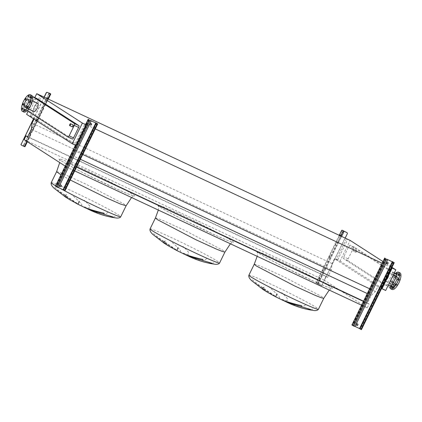 <?xml version="1.0" encoding="UTF-8"?>
<svg xmlns="http://www.w3.org/2000/svg" width="422" height="422" viewBox="0 0 422 422"><rect width="100%" height="100%" fill="white"/><g stroke="black" fill="none" stroke-linecap="round" stroke-linejoin="round"><path stroke-width="0.32" stroke-dasharray="2.11 1.58" d="M60.151 186.513A0.833 0.781 -57.2 0 1 59.829 185.443A0.833 0.781 -57.2 0 1 61.048 185.11M90.313 124.933A0.833 0.781 -57.2 0 1 89.997 123.862A0.833 0.781 -57.2 0 1 91.215 123.535M55.467 186.176L64.898 190.797L97.709 123.82M90.572 120.523A0.833 0.781 -57.2 0 1 90.762 121.515L58.69 186.988A0.833 0.781 -57.2 0 1 57.614 187.41L57.74 187.489M58.31 187.521L55.783 186.35L57.614 187.41M64.097 190.464L63.965 190.385A0.833 0.781 -57.2 0 1 63.949 190.375L63.616 190.032M37.273 120.001L37.342 119.357L36.914 119.774L36.846 120.418L37.273 120.001M36.561 119.605L36.988 119.194L36.492 120.254L36.561 119.605M47.633 98.853L47.702 98.21L47.275 98.621L47.206 99.27L47.633 98.853M46.921 98.458L47.348 98.041L47.28 98.69L46.853 99.101L46.921 98.458M26.908 141.154L26.976 140.51L26.549 140.922L26.48 141.57L26.908 141.154M26.196 140.758L26.623 140.341L26.554 140.99L26.127 141.402L26.196 140.758M47.723 99.033L44.305 106.012L44.801 106.212L44.263 105.859L43.218 107.652L43.165 108.111L43.698 108.465L43.202 108.259L44.305 106.012L43.076 108.174L43.318 108.28L42.812 107.948L42.865 107.489L43.909 105.69L44.421 106.027L44.173 105.927L50.165 93.7M31.518 132.112L32.014 132.313L31.476 131.959L30.431 133.753L30.379 134.212L30.912 134.56L30.416 134.36L31.518 132.112L30.289 134.275L30.532 134.381L30.025 134.048L30.078 133.589L31.122 131.791L31.634 132.128L31.386 132.028L43.076 108.174L31.518 132.112M21.564 145.247L24.877 146.75L30.864 134.523M44.02 97.303L33.496 118.782M44.157 97.366L33.623 118.862M23.848 146.091A0.833 0.301 115.1 0 1 23.964 145.173L23.611 145.01A0.833 0.301 -64.9 0 0 23.5 145.928M49.1 93.204A0.833 0.301 -64.9 0 0 48.741 93.71L49.094 93.874L23.964 145.173M49.094 93.874A0.833 0.301 115.1 0 1 49.691 93.278M48.741 93.71L23.611 145.01M24.297 146.503L30.289 134.275L26.939 141.449M356.643 325.315A0.833 0.781 -57.2 0 1 356.321 324.244A0.833 0.781 -57.2 0 1 357.539 323.917M386.805 263.739A0.833 0.781 -57.2 0 1 386.489 262.669A0.833 0.781 -57.2 0 1 387.707 262.342M351.959 324.982L361.39 329.598L394.201 262.621M387.064 259.33A0.833 0.781 -57.2 0 1 387.254 260.316L355.182 325.795A0.833 0.781 -57.2 0 1 354.105 326.211L354.232 326.296M354.802 326.322L352.275 325.151L354.105 326.211M360.588 329.271L360.108 328.838M89.501 209.834L87.328 208.816M78.049 204.317L79.932 205.271M77.769 204.121L70.237 199.981M89.116 209.417C98.3 213.78 111.677 218.438 115.111 216.512M188.328 256.101L186.16 255.083M176.876 250.584L178.764 251.544M176.602 250.388L169.069 246.253M187.948 255.685C197.127 260.047 210.504 264.705 213.938 262.779M287.16 302.368L284.992 301.35M275.708 296.851L277.597 297.811M275.434 296.655L267.901 292.52M286.781 301.957C295.959 306.314 309.337 310.972 312.771 309.052M394.116 285.251A1.044 0.38 -64.9 0 0 393.351 285.989A1.044 0.38 -64.9 0 0 393.23 287.145M390.672 284.734A1.044 0.38 -64.9 0 0 390.55 285.889A1.044 0.38 -64.9 0 0 391.31 285.145A1.044 0.38 -64.9 0 0 391.437 283.995A1.044 0.38 -64.9 0 0 390.672 284.734M355.962 251.148A1.044 0.38 -64.9 0 0 355.841 252.298A1.044 0.38 -64.9 0 0 356.601 251.559A1.044 0.38 -64.9 0 0 356.727 250.41A1.044 0.38 -64.9 0 0 355.962 251.148M353.277 249.893A1.044 0.38 -64.9 0 0 353.156 251.043A1.044 0.38 -64.9 0 0 353.921 250.304A1.044 0.38 -64.9 0 0 354.042 249.149A1.044 0.38 -64.9 0 0 353.277 249.893M73.254 124.986A1.044 0.38 -64.9 0 0 72.489 125.724A1.044 0.38 -64.9 0 0 72.368 126.88M24.402 105.98A1.044 0.38 -64.9 0 0 24.281 107.13A1.044 0.38 -64.9 0 0 25.046 106.391A1.044 0.38 -64.9 0 0 25.167 105.236A1.044 0.38 -64.9 0 0 24.402 105.98M27.725 107.647A1.044 0.38 115.1 0 1 26.961 108.385A1.044 0.38 115.1 0 1 27.087 107.235A1.044 0.38 115.1 0 1 27.847 106.492A1.044 0.38 115.1 0 1 27.725 107.647M392.402 282.218A0.754 0.274 115.1 0 1 392.956 281.685A0.754 0.274 115.1 0 1 392.866 282.513A0.754 0.274 115.1 0 1 392.318 283.046A0.754 0.274 115.1 0 1 392.402 282.218M390.994 281.558A0.754 0.274 115.1 0 1 391.542 281.026A0.754 0.274 115.1 0 1 391.452 281.854A0.754 0.274 115.1 0 1 390.904 282.387A0.754 0.274 115.1 0 1 390.994 281.558M394.934 277.054A0.754 0.274 115.1 0 1 395.483 276.521A0.754 0.274 115.1 0 1 395.398 277.349A0.754 0.274 115.1 0 1 394.844 277.882A0.754 0.274 115.1 0 1 394.934 277.054M393.52 276.389A0.754 0.274 115.1 0 1 394.074 275.856A0.754 0.274 115.1 0 1 393.984 276.69A0.754 0.274 115.1 0 1 393.436 277.222A0.754 0.274 115.1 0 1 393.52 276.389M397.972 274.205A0.754 0.274 115.1 0 1 398.521 273.672A0.754 0.274 115.1 0 1 398.431 274.5A0.754 0.274 115.1 0 1 397.883 275.033A0.754 0.274 115.1 0 1 397.972 274.205M399.734 275.339A0.754 0.274 115.1 0 1 400.288 274.806A0.754 0.274 115.1 0 1 400.198 275.635A0.754 0.274 115.1 0 1 399.65 276.167A0.754 0.274 115.1 0 1 399.734 275.339M399.196 279.797A0.754 0.274 115.1 0 1 399.745 279.264A0.754 0.274 115.1 0 1 399.655 280.092A0.754 0.274 115.1 0 1 399.106 280.625A0.754 0.274 115.1 0 1 399.196 279.797M396.664 284.961A0.754 0.274 115.1 0 1 397.213 284.428A0.754 0.274 115.1 0 1 397.123 285.261A0.754 0.274 115.1 0 1 396.574 285.794A0.754 0.274 115.1 0 1 396.664 284.961M393.626 287.815A0.754 0.274 115.1 0 1 394.174 287.276A0.754 0.274 115.1 0 1 394.09 288.11A0.754 0.274 115.1 0 1 393.536 288.643A0.754 0.274 115.1 0 1 393.626 287.815M392.455 286.781A0.754 0.274 115.1 0 1 392.766 286.617A0.754 0.274 115.1 0 1 392.84 286.96M391.864 286.675A0.754 0.274 115.1 0 1 392.413 286.142A0.754 0.274 115.1 0 1 392.323 286.971A0.754 0.274 115.1 0 1 391.774 287.503A0.754 0.274 115.1 0 1 391.864 286.675M390.45 286.016A0.754 0.274 115.1 0 1 390.999 285.483A0.754 0.274 115.1 0 1 390.909 286.311A0.754 0.274 115.1 0 1 390.361 286.844A0.754 0.274 115.1 0 1 390.45 286.016M399.929 272.828A9.194 3.323 -64.9 0 0 393.214 279.343A9.194 3.323 -64.9 0 0 392.133 289.487M395.33 273.525A9.194 3.323 -64.9 0 0 391.801 278.678A9.194 3.323 -64.9 0 0 389.886 287.72M396.532 276.405A4.515 1.63 -64.9 0 0 393.235 279.601A4.515 1.63 -64.9 0 0 392.703 284.581M388.024 277.65A4.515 1.63 115.1 0 1 384.727 280.852A4.515 1.63 115.1 0 1 385.26 275.867A4.515 1.63 115.1 0 1 388.556 272.67A4.515 1.63 115.1 0 1 388.024 277.65M387.96 277.613A4.304 1.556 -64.9 0 0 388.467 272.86A4.304 1.556 -64.9 0 0 385.323 275.909A4.304 1.556 -64.9 0 0 384.817 280.662A4.304 1.556 -64.9 0 0 387.96 277.613M397.35 282.007A4.304 1.556 -64.9 0 0 397.856 277.254A4.304 1.556 -64.9 0 0 394.712 280.308A4.304 1.556 -64.9 0 0 394.206 285.056A4.304 1.556 -64.9 0 0 397.35 282.007M26.691 99.608A0.754 0.274 115.1 0 1 27.24 99.075A0.754 0.274 115.1 0 1 27.15 99.903A0.754 0.274 115.1 0 1 26.602 100.436A0.754 0.274 115.1 0 1 26.691 99.608M24.159 104.772A0.754 0.274 115.1 0 1 24.708 104.239A0.754 0.274 115.1 0 1 24.618 105.067A0.754 0.274 115.1 0 1 24.07 105.6A0.754 0.274 115.1 0 1 24.159 104.772M23.616 109.229A0.754 0.274 115.1 0 1 24.165 108.697A0.754 0.274 115.1 0 1 24.075 109.525A0.754 0.274 115.1 0 1 23.526 110.058A0.754 0.274 115.1 0 1 23.616 109.229M25.383 110.369A0.754 0.274 115.1 0 1 25.932 109.836A0.754 0.274 115.1 0 1 25.842 110.664A0.754 0.274 115.1 0 1 25.294 111.197A0.754 0.274 115.1 0 1 25.383 110.369M28.416 107.515A0.754 0.274 115.1 0 1 28.97 106.982A0.754 0.274 115.1 0 1 28.881 107.816A0.754 0.274 115.1 0 1 28.332 108.349A0.754 0.274 115.1 0 1 28.416 107.515M30.948 102.351A0.754 0.274 115.1 0 1 31.497 101.818A0.754 0.274 115.1 0 1 31.413 102.646A0.754 0.274 115.1 0 1 30.859 103.179A0.754 0.274 115.1 0 1 30.948 102.351M31.492 97.893A0.754 0.274 115.1 0 1 32.04 97.361A0.754 0.274 115.1 0 1 31.951 98.189A0.754 0.274 115.1 0 1 31.402 98.722A0.754 0.274 115.1 0 1 31.492 97.893M29.725 96.759A0.754 0.274 115.1 0 1 30.278 96.227A0.754 0.274 115.1 0 1 30.189 97.055A0.754 0.274 115.1 0 1 29.64 97.587A0.754 0.274 115.1 0 1 29.725 96.759M23.885 112.041A9.194 3.323 115.1 0 1 23.743 111.962A9.194 3.323 115.1 0 1 24.866 102.098A9.194 3.323 115.1 0 1 31.682 95.383M37.653 103.58A4.304 1.556 115.1 0 1 37.125 108.201A4.304 1.556 115.1 0 1 33.934 111.345A4.304 1.556 115.1 0 1 33.871 111.308A4.304 1.556 115.1 0 1 34.398 106.692A4.304 1.556 115.1 0 1 37.59 103.543A4.304 1.556 115.1 0 1 37.653 103.58M25.8 107.763A4.515 1.63 115.1 0 1 26.354 102.921A4.515 1.63 115.1 0 1 29.698 99.624A4.515 1.63 115.1 0 1 29.767 99.661A4.515 1.63 115.1 0 1 29.218 104.503A4.515 1.63 115.1 0 1 25.869 107.8A4.515 1.63 115.1 0 1 25.8 107.763M37.6 103.327A4.515 1.63 -64.9 0 0 34.282 106.75A4.515 1.63 -64.9 0 0 33.776 111.492M32.531 96.532L32.315 96.39A1.672 0.607 -64.9 0 0 32.288 96.38A1.672 0.607 -64.9 0 0 31.064 97.561L25.958 107.99A1.672 0.607 -64.9 0 0 25.737 109.815L27.071 110.68M305.491 304.821C303.46 307.548 296.977 306.419 286.042 301.445M268.276 286.269C277.011 293.881 280.688 297.779 279.295 297.964M282.06 299.319C289.819 302.199 289.729 299.989 281.801 292.694M251.438 280.519L274.078 295.716M275.049 296.044C271.119 293.148 258.095 285.056 251.644 279.243M206.659 258.554C204.628 261.281 198.145 260.152 187.21 255.178M169.444 240.002C178.184 247.614 181.856 251.512 180.468 251.697M183.227 253.052C190.987 255.932 190.902 253.722 182.969 246.427M152.611 234.252L175.246 249.449M176.217 249.777C172.292 246.875 159.263 238.789 152.811 232.976M107.832 212.287C105.795 215.014 99.312 213.885 88.383 208.911M70.611 193.735C79.352 201.347 83.028 205.245 81.636 205.424M84.4 206.785C92.154 209.665 92.07 207.455 84.142 200.16M53.779 187.985L76.414 203.182M77.384 203.51C73.46 200.608 60.436 192.522 53.984 186.709M28.084 111.329L34.826 97.566M36.635 98.416A1.672 0.607 -64.9 0 0 35.443 99.613L30.337 110.036A1.672 0.607 -64.9 0 0 30.115 111.867L72.278 139.028M377.806 286.585L334.514 258.697L332.114 263.602L331.365 269.732L327.63 277.354L326.016 276.315L324.165 280.102L367.251 307.86L369.108 304.072L367.493 303.033L371.228 295.411L375.406 291.491L377.806 286.585L380.844 288.01L390.967 267.348L382.205 263.244M82.749 154.484L75.385 151.034L77.785 146.133L74.747 144.709L84.869 124.047M375.406 291.491L369.677 288.806M95.277 128.916L85.661 124.416M80.412 159.263L71.207 154.953L75.385 151.034M371.228 295.411L367.288 293.564M76.672 166.885L67.473 162.575L71.207 154.953M367.493 303.033L363.553 301.187M76.561 167.117L67.473 162.575M369.108 304.072L363.437 301.419M74.705 170.905L67.23 167.402L69.081 163.615M367.251 307.86L361.58 305.206M65.231 166.115L67.23 167.402M324.165 280.102L24.138 139.645M326.016 276.315L27.725 136.67M327.63 277.354L27.609 136.902M331.365 269.732L31.344 129.274M332.114 263.602L32.088 123.145M26.607 114.346L34.493 118.244L34.05 119.141M31.455 116.82L41.578 96.158M334.514 258.697L337.547 260.121L347.67 239.459M391.716 267.828L390.967 267.348M382.97 261.55L391.954 267.337M34.493 118.244L77.785 146.133M74.747 144.709L75.928 145.469M30.278 116.061L40.401 95.398M337.547 260.121L336.371 259.361L346.409 238.868M336.371 259.361L340.042 261.081L350.165 240.419M392.07 274.168A1.672 0.607 -64.9 0 0 392.291 272.338L350.123 245.177A1.672 0.607 -64.9 0 0 350.096 245.161A1.672 0.607 -64.9 0 0 348.878 246.348L343.772 256.771A1.672 0.607 -64.9 0 0 343.545 258.602L385.713 285.763A1.672 0.607 -64.9 0 0 385.74 285.778A1.672 0.607 -64.9 0 0 386.958 284.592L392.07 274.168L393.383 274.785M340.042 261.081L385.692 290.484M381.593 288.49L380.844 288.01M394.317 272.876L354.501 247.223A1.672 0.607 -64.9 0 0 354.475 247.213A1.672 0.607 -64.9 0 0 353.256 248.394L348.145 258.818A1.672 0.607 -64.9 0 0 347.923 260.648L390.092 287.815M319.306 278.04L319.375 277.396L318.948 277.808L318.879 278.457L319.306 278.04M319.301 277.977L319.728 277.56L319.232 278.62L319.301 277.977M329.666 256.892L329.735 256.244L329.239 257.304L329.666 256.892M329.661 256.824L330.088 256.412L330.02 257.056L329.593 257.467L329.661 256.824M340.121 235.502L340.454 235.26L340.385 235.903L339.958 236.32L339.953 235.845M324.718 269.326L325.198 269.574L324.096 271.826L323.131 271.262L323.183 270.808L323.917 269.305L324.223 269.009L324.718 269.326L336.403 245.477L335.917 245.161L335.97 244.707L336.703 243.204L337.009 242.908L337.985 243.473L336.883 245.725L336.403 245.477M317.624 283.8L321.095 285.472L316.247 282.977L317.624 283.8L323.616 271.578M336.049 245.314L337.009 245.81L338.112 243.557L336.656 242.745L336.35 243.04L335.617 244.538L335.564 244.997L336.049 245.314L324.365 269.162L323.869 268.846L322.83 270.639L322.777 271.098L324.223 271.905L325.325 269.658L324.365 269.162M345.096 238.251L322.039 284.971A0.833 0.781 -57.2 0 1 320.968 285.388M346.979 232.68A0.833 0.781 -57.2 0 1 347.174 233.667L322.039 284.971M316.6 283.141A0.833 0.301 115.1 0 1 316.711 282.228L316.358 282.06A0.833 0.301 -64.9 0 0 316.247 282.977M341.493 230.76L341.846 230.929L316.711 282.228M341.846 230.929A0.833 0.301 115.1 0 1 342.442 230.328M339.177 235.481L316.358 282.06M339.599 235.676L339.604 236.156L339.968 235.851M321.095 285.472A0.833 0.781 122.8 0 0 322.165 285.05M318.109 284.048L324.223 271.905L318.235 284.133M325.325 269.658L336.883 245.725L325.325 269.658M341.53 236.584L337.985 243.473L343.972 231.251M96.738 123.192L63.922 190.169M95.773 122.696L62.962 189.673M88.715 119.394L55.904 186.371M85.655 124.553L75.506 145.273M90.071 120.265L57.26 187.241M89.591 120.017L56.78 186.993M88.62 119.394L55.804 186.366M88.82 119.521L56.031 186.45M96.211 123.377L63.59 189.969M97.35 123.667L64.545 190.633M97.134 123.572L64.318 190.549M50.74 93.948L44.753 106.175M43.651 108.422L31.966 132.276M50.382 93.795L44.4 106.012M31.634 132.128L43.318 108.28L31.613 132.112M30.511 134.36L24.523 146.587M30.817 132.091L31.17 132.255M30.078 133.589L30.431 133.753M30.025 134.048L30.379 134.212M43.603 105.991L43.957 106.154M42.865 107.489L43.218 107.652M42.812 107.948L43.165 108.111M393.23 261.999L360.414 328.97M392.265 261.503L359.454 328.474M385.207 258.195L352.396 325.172M386.563 259.071L353.752 326.048M386.083 258.823L353.272 325.8M385.112 258.195L352.296 325.172M385.312 258.327L352.523 325.257M392.703 262.183L360.082 328.77M393.842 262.468L361.037 329.434M393.626 262.373L360.81 329.35M56.59 171.707L58.922 172.181L65.104 174.624L85.713 184.045L124.036 204.037L126.115 205.767M70.258 179.988L60.958 174.835M61.359 160.861C67.752 165.065 90.957 177.018 109.752 185.785C128.9 194.785 139.751 198.773 132.376 194.109C125.978 189.9 102.778 177.952 83.978 169.185C64.83 160.186 53.979 156.198 61.359 160.861M86.589 208.204L78.819 204.57M51.226 182.657A38.708 1.762 -153.9 0 1 80.349 194.996A38.708 1.762 -153.9 0 1 118.672 214.988A38.708 1.762 -153.9 0 1 120.75 216.713M60.225 188.412A38.708 1.762 -153.9 0 1 55.593 185.785M155.423 217.974L157.754 218.448L163.931 220.891L184.546 230.312L222.869 250.304L224.947 252.034M160.186 207.128C166.584 211.338 189.784 223.285 208.579 232.053C227.732 241.052 238.578 245.04 231.203 240.376C224.81 236.172 201.605 224.219 182.81 215.452C163.657 206.453 152.811 202.465 160.186 207.128M185.422 254.477L177.651 250.837M150.058 228.924A38.708 1.762 -153.9 0 1 179.181 241.263A38.708 1.762 -153.9 0 1 217.504 261.255A38.708 1.762 -153.9 0 1 219.582 262.985M254.255 264.241L256.581 264.715L262.764 267.158L283.378 276.579L321.701 296.571L323.774 298.301M259.018 253.395C265.412 257.605 288.616 269.553 307.411 278.32C326.565 287.319 337.41 291.307 330.036 286.643C323.642 282.439 300.438 270.486 281.643 261.719C262.489 252.725 251.644 248.732 259.018 253.395M284.254 300.744L276.484 297.104M248.89 275.191A38.708 1.762 -153.9 0 1 278.014 287.53A38.708 1.762 -153.9 0 1 316.336 307.522A38.708 1.762 -153.9 0 1 318.415 309.252M31.064 97.561L35.443 99.613M25.958 107.99L30.337 110.036M25.737 109.815L30.115 111.867M394.153 273.213L392.291 272.338M354.501 247.223L350.123 245.177M388.277 285.209L386.958 284.592M347.923 260.648L343.545 258.602M348.145 258.818L343.772 256.771M353.256 248.394L348.878 246.348M323.263 271.415L317.275 283.637M343.492 231.003L337.505 243.225M340.549 236.125L337.152 243.061M323.131 271.262L322.777 271.098M323.183 270.808L322.83 270.639M323.917 269.305L323.568 269.141M324.233 269.014L323.88 268.851M335.917 245.161L335.564 244.997M335.97 244.707L335.617 244.538M336.703 243.204L336.35 243.04M85.608 124.522L75.454 145.247M88.594 119.373L55.783 186.35M97.376 123.672L64.566 190.649M36.988 119.194L37.342 119.357M47.348 98.041L47.702 98.21M26.623 140.341L26.976 140.51M48.203 99.26L44.801 106.212M43.698 108.465L32.014 132.313M30.912 134.56L27.393 141.739M50.413 93.805L44.421 106.027M30.532 134.381L24.545 146.603M26.127 141.402L26.48 141.57M46.853 99.101L47.206 99.27M36.492 120.254L36.846 120.418M385.086 258.18L352.275 325.151M393.868 262.479L361.058 329.455M131.564 197.522L133.959 195.972C133.394 196.183 127.491 193.788 116.25 188.787L87.75 175.098C75.016 168.673 66.249 163.947 61.448 160.914L59.528 159.505L59.734 162.575M230.396 243.789L232.786 242.239C232.221 242.45 226.324 240.055 215.083 235.054L186.577 221.365C173.848 214.946 165.081 210.214 160.281 207.181L158.355 205.772L158.683 207.635L158.34 210.056M329.223 290.056L331.618 288.506C331.054 288.717 325.151 286.322 313.91 281.321L285.409 267.632C272.675 261.213 263.914 256.481 259.108 253.448L257.188 252.04L257.515 253.902L257.172 256.323M391.489 286.327L390.55 285.889M355.841 252.298L353.156 251.043M24.281 107.13L26.961 108.385M391.542 281.026L392.956 281.685M394.074 275.856L395.483 276.521M397.107 273.008L398.521 273.672M398.874 274.147L400.288 274.806M398.331 278.604L399.745 279.264M395.799 283.769L397.213 284.428M392.766 286.617L394.174 287.276M390.999 285.483L392.413 286.142M391.437 283.995L384.727 280.852M397.856 277.254L388.467 272.86M27.24 99.075L25.826 98.41M24.708 104.239L23.294 103.58M24.165 108.697L22.756 108.037M25.932 109.836L24.518 109.171M28.97 106.982L27.557 106.323M31.497 101.818L30.089 101.159M32.04 97.361L30.627 96.701M30.278 96.227L28.865 95.562M24.545 106.951L33.934 111.345M29.698 99.624L32.325 100.847M354.475 247.213L350.096 245.161M25.869 107.8L28.496 109.029M28.2 99.149L37.59 103.543M29.64 97.587L28.227 96.928M31.402 98.722L29.994 98.062M30.859 103.179L29.45 102.52M28.332 108.349L26.918 107.684M25.294 111.197L23.88 110.538M23.526 110.058L22.118 109.398M24.07 105.6L22.656 104.941M26.602 100.436L25.188 99.777M394.206 285.056L384.817 280.662M396.385 276.336L388.556 272.67M390.361 286.844L391.774 287.503M392.128 287.983L393.536 288.643M395.166 285.13L396.574 285.794M397.693 279.965L399.106 280.625M398.236 275.508L399.65 276.167M396.474 274.374L397.883 275.033M393.436 277.222L394.844 277.882M390.904 282.387L392.318 283.046M25.167 105.236L27.847 106.492M356.727 250.41L354.042 249.149M319.728 277.56L319.375 277.396M330.088 256.412L329.735 256.244M340.454 235.26L340.1 235.096M324.223 269.009L323.869 268.846M339.958 236.32L339.604 236.156M329.593 257.467L329.239 257.304M319.232 278.62L318.879 278.457"/><path stroke-width="0.63" d="M61.048 185.11A0.833 0.781 -57.2 0 1 60.151 186.513M61.369 186.186A0.833 0.781 122.8 0 0 61.116 185.152A0.833 0.781 122.8 0 0 59.956 185.522A0.833 0.781 122.8 0 0 60.209 186.556A0.833 0.781 122.8 0 0 61.369 186.186M91.215 123.535A0.833 0.781 -57.2 0 1 90.313 124.933M91.537 124.606A0.833 0.781 122.8 0 0 91.284 123.572A0.833 0.781 122.8 0 0 90.123 123.947A0.833 0.781 122.8 0 0 90.377 124.981A0.833 0.781 122.8 0 0 91.537 124.606M90.203 120.349L57.387 187.326L57.74 187.489A0.833 0.781 122.8 0 0 58.816 187.073L90.894 121.594A0.833 0.781 122.8 0 0 90.551 120.513L96.907 123.488A0.833 0.781 122.8 0 0 95.831 123.91L63.759 189.383A0.833 0.781 122.8 0 0 64.097 190.464L64.898 190.797M95.831 123.91L63.759 189.383M57.387 187.326L55.467 186.176M95.704 123.825A0.833 0.781 -57.2 0 1 96.78 123.409L90.424 120.434A0.833 0.781 -57.2 0 1 90.572 120.523M63.616 190.032L58.31 187.521M63.949 190.375A0.833 0.781 -57.2 0 1 63.627 189.304M49.691 93.278A0.833 0.301 115.1 0 1 49.706 93.283L50.788 93.985L47.433 92.444A0.833 0.781 122.8 0 0 46.362 92.866L44.157 97.366M24.877 146.75L21.564 145.247A0.833 0.781 122.8 0 1 21.227 144.166L33.623 118.862M46.362 92.866L46.23 92.782A0.833 0.781 -57.2 0 1 47.306 92.365L50.413 93.805L49.363 93.125A0.833 0.301 -64.9 0 0 49.353 93.12A0.833 0.301 -64.9 0 0 49.1 93.204M46.23 92.782L44.02 97.303M33.496 118.782L21.227 144.166M49.353 93.12L49.706 93.283A0.833 0.301 115.1 0 1 49.717 93.288L49.363 93.125M21.422 145.152A0.833 0.781 -57.2 0 1 21.1 144.081M357.539 323.917A0.833 0.781 -57.2 0 1 356.643 325.315M357.861 324.987A0.833 0.781 122.8 0 0 357.608 323.954A0.833 0.781 122.8 0 0 356.448 324.328A0.833 0.781 122.8 0 0 356.701 325.362A0.833 0.781 122.8 0 0 357.861 324.987M387.707 262.342A0.833 0.781 -57.2 0 1 386.805 263.739M388.029 263.412A0.833 0.781 122.8 0 0 387.776 262.378A0.833 0.781 122.8 0 0 386.615 262.753A0.833 0.781 122.8 0 0 386.868 263.782A0.833 0.781 122.8 0 0 388.029 263.412M386.694 259.155L353.879 326.127L354.232 326.296A0.833 0.781 122.8 0 0 355.308 325.874L387.385 260.4A0.833 0.781 122.8 0 0 387.048 259.319L393.399 262.294A0.833 0.781 122.8 0 0 392.323 262.711L360.251 328.189A0.833 0.781 122.8 0 0 360.588 329.271L361.39 329.598M392.323 262.711L360.251 328.189M353.879 326.127L351.959 324.982M392.196 262.632A0.833 0.781 -57.2 0 1 393.272 262.21L386.916 259.235A0.833 0.781 -57.2 0 1 387.064 259.33L386.916 259.235M360.108 328.838L354.802 326.322M360.441 329.176A0.833 0.781 -57.2 0 1 360.119 328.105M113.122 216.982L89.438 209.808C98.49 214.165 107.636 216.924 116.878 218.074C119.004 218.068 120.291 217.615 120.75 216.713A38.708 1.762 -153.9 0 1 98.141 207.46A38.708 1.762 -153.9 0 1 60.225 188.412M85.022 207.772C82.812 206.838 92.74 210.715 104.092 213.168M79.172 201.331L78.049 204.317L70.2 199.959L64.788 196.124L66.312 194.748M70.237 199.981L65.442 197.032L53.779 187.985L52.676 186.735C51.4 185.327 50.914 183.966 51.226 182.657L56.59 171.707L59.734 162.575M211.95 263.254L188.27 256.075C197.317 260.437 206.469 263.191 215.711 264.341C217.831 264.336 219.123 263.882 219.582 262.985A38.708 1.762 -153.9 0 1 190.459 250.647A38.708 1.762 -153.9 0 1 152.136 230.649A38.708 1.762 -153.9 0 1 150.058 228.924L155.423 217.974L158.34 210.056M183.855 254.039C181.645 253.105 191.572 256.987 202.924 259.44M178.005 247.603L176.876 250.584L169.032 246.226L163.62 242.392L165.144 241.02M169.069 246.253L164.274 243.299L152.611 234.252L151.509 233.002C150.227 231.594 149.747 230.233 150.058 228.924M310.782 309.521L287.102 302.342C296.149 306.704 305.296 309.458 314.543 310.608C316.664 310.603 317.951 310.149 318.415 309.252A38.708 1.762 -153.9 0 1 289.292 296.914A38.708 1.762 -153.9 0 1 250.963 276.922A38.708 1.762 -153.9 0 1 248.89 275.191L254.255 264.241L257.172 256.323M282.682 300.311C280.477 299.372 290.405 303.254 301.756 305.707M276.837 293.87L275.708 296.851L267.864 292.499L262.452 288.659L263.977 287.287M267.901 292.52L263.101 289.566L251.438 280.519L250.336 279.269C249.059 277.861 248.579 276.505 248.89 275.191M391.489 286.327L393.23 287.145A1.044 0.38 -64.9 0 0 393.995 286.401A1.044 0.38 -64.9 0 0 394.116 285.251L392.703 284.581A4.515 1.63 -64.9 0 0 396 281.384A4.515 1.63 -64.9 0 0 396.532 276.405L396.385 276.336M70.448 124.88A1.044 0.38 115.1 0 1 69.683 125.624A1.044 0.38 115.1 0 1 69.804 124.469A1.044 0.38 115.1 0 1 70.569 123.73A1.044 0.38 115.1 0 1 70.448 124.88M69.683 125.624L72.368 126.88A1.044 0.38 -64.9 0 0 73.127 126.141A1.044 0.38 -64.9 0 0 73.254 124.986L70.569 123.73M396.39 274.21A0.754 0.274 115.1 0 1 396.559 273.54A0.754 0.274 115.1 0 1 397.107 273.008A0.754 0.274 115.1 0 1 397.023 273.841A0.754 0.274 115.1 0 1 396.611 274.353M398.326 274.68A0.754 0.274 115.1 0 1 398.874 274.147A0.754 0.274 115.1 0 1 398.785 274.975A0.754 0.274 115.1 0 1 398.236 275.508A0.754 0.274 115.1 0 1 398.326 274.68M397.782 279.137A0.754 0.274 115.1 0 1 398.331 278.604A0.754 0.274 115.1 0 1 398.247 279.433A0.754 0.274 115.1 0 1 397.693 279.965A0.754 0.274 115.1 0 1 397.782 279.137M395.25 284.301A0.754 0.274 115.1 0 1 395.799 283.769A0.754 0.274 115.1 0 1 395.715 284.597A0.754 0.274 115.1 0 1 395.166 285.13A0.754 0.274 115.1 0 1 395.25 284.301M392.84 286.96A0.754 0.274 115.1 0 1 392.676 287.451A0.754 0.274 115.1 0 1 392.128 287.983A0.754 0.274 115.1 0 1 392.212 287.15A0.754 0.274 115.1 0 1 392.455 286.781M389.886 287.72A9.194 3.323 -64.9 0 0 390.719 288.822L392.133 289.487A9.194 3.323 -64.9 0 0 398.848 282.972A9.194 3.323 -64.9 0 0 399.929 272.828L398.516 272.164A9.194 3.323 -64.9 0 0 395.33 273.525M390.719 288.822A9.194 3.323 -64.9 0 0 397.434 282.307A9.194 3.323 -64.9 0 0 398.516 272.164M25.737 99.244A0.754 0.274 -64.9 0 0 25.826 98.41A0.754 0.274 -64.9 0 0 25.278 98.943A0.754 0.274 -64.9 0 0 25.188 99.777A0.754 0.274 -64.9 0 0 25.737 99.244M23.21 104.408A0.754 0.274 -64.9 0 0 23.294 103.58A0.754 0.274 -64.9 0 0 22.746 104.113A0.754 0.274 -64.9 0 0 22.656 104.941A0.754 0.274 -64.9 0 0 23.21 104.408M22.667 108.865A0.754 0.274 -64.9 0 0 22.756 108.037A0.754 0.274 -64.9 0 0 22.202 108.57A0.754 0.274 -64.9 0 0 22.118 109.398A0.754 0.274 -64.9 0 0 22.667 108.865M24.429 110.005A0.754 0.274 -64.9 0 0 24.518 109.171A0.754 0.274 -64.9 0 0 23.97 109.704A0.754 0.274 -64.9 0 0 23.88 110.538A0.754 0.274 -64.9 0 0 24.429 110.005M27.467 107.151A0.754 0.274 -64.9 0 0 27.557 106.323A0.754 0.274 -64.9 0 0 27.008 106.856A0.754 0.274 -64.9 0 0 26.918 107.684A0.754 0.274 -64.9 0 0 27.467 107.151M29.999 101.987A0.754 0.274 -64.9 0 0 30.089 101.159A0.754 0.274 -64.9 0 0 29.54 101.691A0.754 0.274 -64.9 0 0 29.45 102.52A0.754 0.274 -64.9 0 0 29.999 101.987M30.542 97.529A0.754 0.274 -64.9 0 0 30.627 96.701A0.754 0.274 -64.9 0 0 30.078 97.234A0.754 0.274 -64.9 0 0 29.994 98.062A0.754 0.274 -64.9 0 0 30.542 97.529M28.775 96.395A0.754 0.274 -64.9 0 0 28.865 95.562A0.754 0.274 -64.9 0 0 28.316 96.095A0.754 0.274 -64.9 0 0 28.227 96.928A0.754 0.274 -64.9 0 0 28.775 96.395M22.329 111.297A9.194 3.323 115.1 0 1 23.458 101.438A9.194 3.323 115.1 0 1 30.273 94.718A9.194 3.323 115.1 0 1 30.416 94.797A9.194 3.323 115.1 0 1 29.287 104.661A9.194 3.323 115.1 0 1 22.471 111.376A9.194 3.323 115.1 0 1 22.329 111.297M30.273 94.718L31.682 95.383A9.194 3.323 115.1 0 1 31.824 95.462A9.194 3.323 115.1 0 1 30.7 105.326A9.194 3.323 115.1 0 1 23.885 112.041L22.471 111.376M28.263 99.186A4.304 1.556 115.1 0 1 27.736 103.807A4.304 1.556 115.1 0 1 24.545 106.951A4.304 1.556 115.1 0 1 24.481 106.914A4.304 1.556 115.1 0 1 25.009 102.293A4.304 1.556 115.1 0 1 28.2 99.149A4.304 1.556 115.1 0 1 28.263 99.186M33.776 111.492A4.515 1.63 -64.9 0 0 33.85 111.535A4.515 1.63 -64.9 0 0 37.194 108.238A4.515 1.63 -64.9 0 0 37.748 103.395A4.515 1.63 -64.9 0 0 37.674 103.358A4.515 1.63 -64.9 0 0 37.6 103.327M27.071 110.68L67.9 136.981A1.672 0.607 -64.9 0 0 67.926 136.992A1.672 0.607 -64.9 0 0 69.15 135.81L74.256 125.387A1.672 0.607 -64.9 0 0 74.478 123.556L32.531 96.532M250.562 279.501L251.438 280.519M151.735 233.229L152.611 234.252M52.903 186.962L53.779 187.985M85.661 124.416L84.869 124.047L86.051 124.806L75.928 145.469L72.257 143.749L82.38 123.087L36.73 93.684L350.165 240.419L382.97 261.55M72.257 143.749L26.607 114.346L28.084 111.329M34.826 97.566L36.73 93.684M67.953 137.002L72.278 139.028A1.672 0.607 -64.9 0 0 72.304 139.044A1.672 0.607 -64.9 0 0 73.523 137.857L78.634 127.433A1.672 0.607 -64.9 0 0 78.856 125.603L36.688 98.442A1.672 0.607 -64.9 0 0 36.661 98.426A1.672 0.607 -64.9 0 0 36.635 98.416M369.677 288.806L82.749 154.484M382.205 263.244L95.277 128.916M367.288 293.564L80.412 159.263M363.553 301.187L76.672 166.885M363.437 301.419L76.561 167.117M361.58 305.206L74.705 170.905M27.725 136.67L25.995 135.863L24.138 139.645L65.231 166.115M34.05 119.141L32.088 123.145L31.344 129.274L27.609 136.902L25.995 135.863M86.051 124.806L82.38 123.087M391.954 267.337L395.815 269.822L391.716 267.828M392.143 268.107L382.021 288.769L385.692 290.484L395.815 269.822M382.021 288.769L381.593 288.49M390.118 287.825L390.092 287.815A1.672 0.607 -64.9 0 0 390.118 287.825A1.672 0.607 -64.9 0 0 391.336 286.643L396.443 276.22A1.672 0.607 -64.9 0 0 396.664 274.39L394.317 272.876M339.968 235.851L340.1 235.096L339.599 235.676M339.953 235.845L340.121 235.502M339.177 235.481L341.493 230.76A0.833 0.301 -64.9 0 1 342.105 230.169L342.453 230.333A0.833 0.301 115.1 0 1 342.453 230.333A0.833 0.301 115.1 0 1 342.469 230.343L342.115 230.175A0.833 0.301 -64.9 0 0 342.105 230.169L346.963 232.67A0.833 0.781 122.8 0 1 347.301 233.751L345.096 238.251M342.469 230.343L346.831 232.585A0.833 0.781 -57.2 0 1 346.979 232.68M97.26 123.657L64.45 190.628M88.267 119.226L85.655 124.553M75.506 145.273L55.451 186.202M89.237 119.853L56.427 186.83M95.9 122.781L63.089 189.758M96.385 123.029L96.211 123.377M50.292 93.784L47.723 99.033M26.939 141.449L24.423 146.587M393.752 262.458L360.942 329.434M384.758 258.032L351.948 325.009M385.729 258.66L352.919 325.631M392.391 261.582L359.581 328.559M392.877 261.83L392.703 262.183M120.75 216.713L126.115 205.767L120.581 204.079L106.423 197.865L70.258 179.988M60.958 174.835L56.59 171.707M55.593 185.785A38.708 1.762 -153.9 0 1 53.304 184.382A38.708 1.762 -153.9 0 1 51.226 182.657M219.582 262.985L224.947 252.034L222.616 251.559L216.439 249.117L195.824 239.696L157.501 219.704L155.423 217.974M318.415 309.252L323.774 298.301L321.448 297.827L315.266 295.384L294.651 285.963L256.328 265.971L254.255 264.241M36.661 98.426L32.52 96.485L36.688 98.442M69.15 135.81L73.523 137.857M74.256 125.387L78.634 127.433M74.478 123.556L78.856 125.603M396.664 274.39L394.153 273.213M396.443 276.22L393.383 274.785M391.336 286.643L388.277 285.209M343.139 230.834L340.549 236.125M344.104 231.33L341.53 236.584M97.756 123.857L64.941 190.834M88.219 119.189L85.608 124.522M75.454 145.247L55.409 186.165M50.788 93.985L48.203 99.26M27.393 141.739L24.919 146.787M394.248 262.663L361.438 329.635M384.711 257.995L351.901 324.972M126.115 205.767L131.564 197.522M89.438 209.808L78.049 204.317M224.947 252.034L230.396 243.789M188.27 256.075L176.876 250.584M323.774 298.301L329.223 290.056M287.102 302.342L275.708 296.851M32.325 100.847L37.674 103.358M67.926 136.992L72.304 139.044M28.496 109.029L33.85 111.535"/></g></svg>
